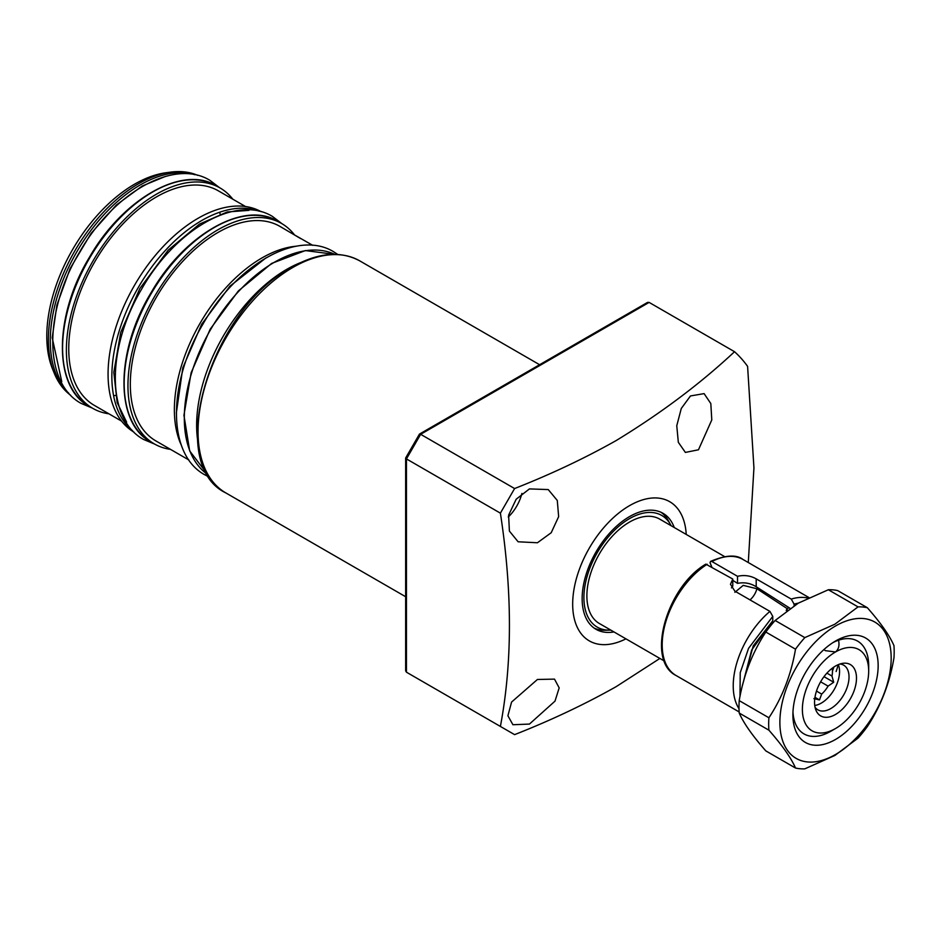 <?xml version="1.0" encoding="UTF-8"?>
<svg xmlns="http://www.w3.org/2000/svg" width="941" height="941" viewBox="0 0 941 941"><rect width="100%" height="100%" fill="white"/><g stroke="black" fill="none" stroke-linecap="round" stroke-linejoin="round"><path stroke-width="1.41" d="M690.471 395.949L704.103 393.62L710.82 403.571L711.784 419.933L698.469 449.786L685.377 452.421L678.32 442.282L676.767 425.732L681.284 408.476L690.471 395.949M529.442 488.908L548.25 489.579L557.284 500.459L558.648 516.656L551.203 532.735L537.44 542.757L518.115 541.781L509.399 531.089L508.611 515.15L516.186 499.212L529.442 488.908M521.89 493.437A30.136 17.397 -60 0 1 508.269 517.021M537.44 679.473L554.496 679.12L559.177 687.883L555.002 701.139L529.442 724.076L512.927 724.735L507.905 715.76L511.575 702.068L537.44 679.473M625.953 638.845A80.373 46.403 -60 0 1 572.704 602.04A80.373 46.403 -60 0 1 629.505 505.67A80.373 46.403 -60 0 1 686.224 534.441M514.598 488.544L500.389 513.151L406.441 458.914L420.651 434.307L514.598 488.544C550.897 474.264 584.749 458.267 616.179 440.553C660.864 413.322 700.304 383.716 734.533 351.711L649.114 302.402L647.514 302.426L419.533 434.036M405.653 458.091L405.653 670.839L406.441 672.192L500.389 726.44C512.433 662.664 512.433 591.56 500.389 513.151M500.389 726.44L514.598 734.639C550.897 720.359 584.749 704.362 616.179 686.648L659.888 658.441M674.25 527.525A66.976 38.675 120 0 0 662.993 513.292A66.976 38.675 120 0 0 629.505 516.609A66.976 38.675 120 0 0 585.749 575.633A66.976 38.675 120 0 0 596.018 629.306A66.976 38.675 120 0 0 613.967 631.929M610.815 630.105A64.482 37.228 -60 0 1 609.697 630.152A64.482 37.228 -60 0 1 585.055 585.231A64.482 37.228 -60 0 1 629.505 518.644A64.482 37.228 -60 0 1 670.58 524.713L668.381 520.726A66.976 38.675 120 0 0 661.053 512.292M594.183 628.118A66.976 38.675 120 0 0 605.145 630.247L609.697 630.152M406.441 458.914L406.441 672.192L420.627 680.39M420.651 434.307L649.114 302.402M734.533 351.711A244.472 141.15 -60 0 1 747.601 366.378L753.941 467.912L748.283 562.53M670.58 524.713A64.482 37.228 -60 0 1 671.098 525.701M724.558 556.566L659.653 519.091A60.283 34.805 120 0 0 613.191 535.241A60.283 34.805 120 0 0 586.878 595.912A60.283 34.805 120 0 0 599.37 623.507L664.275 660.982M833.844 667.075A53.578 30.935 -60 0 1 832.444 671.145M830.797 731.263A53.578 30.935 -60 0 1 804.002 733.909A53.578 30.935 -60 0 1 792.969 711.996A53.578 30.935 -60 0 0 804.002 733.909A53.578 30.935 -60 0 0 830.797 731.263L835.526 728.522A46.885 27.066 -60 0 1 802.379 709.385A46.885 27.066 -60 0 1 835.526 651.96A46.885 27.066 -60 0 1 868.684 671.098A46.885 27.066 -60 0 1 835.526 728.522M868.684 671.098L868.684 665.628A53.578 30.935 -60 0 0 857.58 641.103A53.578 30.935 -60 0 1 868.602 668.498M823.846 649.655L825.433 650.666L835.526 651.96C838.713 649.184 839.701 645.267 838.49 640.221A53.578 30.935 -60 0 1 857.58 641.103A53.578 30.935 -60 0 0 833.091 642.515M835.526 714.454A29.653 17.126 -60 0 1 815.941 710.196A29.653 17.126 -60 0 1 835.526 666.028A29.653 17.126 -60 0 1 843.007 663.299A29.653 17.126 -60 0 1 856.145 682.731A29.653 17.126 -60 0 1 835.526 714.454M815.035 707.197A25.783 14.891 120 0 0 817.894 709.843A25.783 14.891 120 0 0 830.797 708.561A25.783 14.891 120 0 0 847.641 685.836A25.783 14.891 120 0 0 843.689 665.181A25.783 14.891 120 0 0 839.972 664.017M814.753 705.468A25.783 14.891 120 0 0 821.317 703.092A25.783 14.891 120 0 0 839.56 671.509A25.783 14.891 120 0 0 838.325 664.628M832.15 668.298A20.761 11.986 -60 0 1 832.456 671.509A20.761 11.986 -60 0 1 831.973 676.061L833.702 682.249L828.08 686.107A20.761 11.986 -60 0 1 821.669 694.082L819.493 699.928L813.871 698.587M734.886 592.324L743.214 585.373L756.893 588.737L787.052 608.533A55.26 31.9 -60 0 1 789.346 607.874M787.052 608.533A13.397 7.74 -60 0 1 786.229 610.486L787.676 610.015M831.973 676.061L826.916 673.133M820.623 681.813L828.08 686.107M821.669 694.082L816.494 691.094M819.493 699.928L814.977 697.316M824.01 676.661L833.702 682.249M795.51 768.032L765.821 750.894C752.494 735.733 743.625 723.123 739.214 713.043A88.748 51.237 -60 0 1 739.214 700.622C743.531 675.285 752.4 652.431 765.821 632.046A88.748 51.237 -60 0 1 775.137 620.472L798.321 603.134L828.351 589.748A88.748 51.237 -60 0 1 837.655 590.583L867.343 607.721C880.682 622.871 889.551 635.493 893.95 645.573A88.748 51.237 -60 0 1 893.95 657.982C889.645 683.319 880.776 706.185 867.343 726.558A88.748 51.237 -60 0 1 858.039 738.132L834.843 755.47L804.814 768.856A88.748 51.237 -60 0 1 795.51 768.032C791.205 758.081 782.336 745.472 768.903 730.181A88.748 51.237 -60 0 1 768.903 717.771C782.242 697.634 791.11 674.779 795.51 649.184A88.748 51.237 -60 0 1 804.814 637.61L834.843 624.224L858.039 606.886A88.748 51.237 -60 0 1 867.343 607.721M835.526 625.988A78.703 45.439 -60 0 1 891.174 658.112A78.703 45.439 -60 0 1 835.526 754.506A78.703 45.439 -60 0 1 779.877 722.37A78.703 45.439 -60 0 1 835.526 625.988M835.526 739.461A60.283 34.805 -60 0 1 792.898 714.854A60.283 34.805 -60 0 1 835.526 641.021L835.526 641.021A60.283 34.805 -60 0 1 878.153 665.628A60.283 34.805 -60 0 1 835.526 739.461M838.196 664.687A53.578 30.935 -60 0 1 836.126 671.509M858.039 606.886L828.351 589.748M775.137 620.472L804.814 637.61M765.821 632.046L795.51 649.184M739.214 700.622L768.903 717.771M739.214 713.043L768.903 730.181M711.819 567.047L710.02 562.612L710.608 561.365L711.914 561.518L737.521 576.304L737.521 583.373C744.237 582.044 750.459 583.173 756.199 586.749L790.075 608.333M731.463 587.866L732.78 586.102L732.78 579.033L705.809 564.141C666.746 586.902 645.467 660.441 676.061 675.509L739.144 711.937M739.991 696.493L740.226 672.733L748.565 648.337L772.773 616.402L769.938 611.391L734.886 591.16L730.475 584.302L732.78 579.033M732.78 580.362L737.521 583.373M772.773 616.402L772.773 620.801L753.259 645.82L742.614 684.789M743.39 681.813L751.671 650.008L772.773 620.801M794.086 605.686L794.086 604.098L798.356 603.11M737.521 576.304C744.225 574.798 750.447 575.645 756.199 578.856L791.252 599.088L794.086 604.098M265.997 257.869L229.898 286.217L201.645 324.28L182.813 367.766L176.32 413.205M70.669 395.279A127.258 73.469 -60 0 1 54.307 373.354L52.567 369.084A124.165 71.692 -60 0 1 72.504 249.718A124.165 71.692 -60 0 1 165.91 172.756L170.486 172.144A127.258 73.469 -60 0 1 197.657 175.344M54.307 373.354A127.258 73.469 -60 0 1 74.751 251.012A127.258 73.469 -60 0 1 170.486 172.144M108.921 413.817A127.258 73.469 -60 0 1 92.747 408.347L88.96 406.159A127.258 73.469 -60 0 1 88.948 406.159A127.258 73.469 -60 0 1 88.948 259.21A127.258 73.469 -60 0 1 216.218 185.742L220.006 187.929A127.258 73.469 -60 0 1 232.827 199.198M88.96 406.159L92.747 408.347A127.258 73.469 -60 0 1 92.747 261.398A127.258 73.469 -60 0 1 220.006 187.929L216.218 185.742C182.754 164.651 122.883 198.845 89.607 256.975C53.837 315.506 53.049 387.351 88.948 406.159M94.418 405.442L121.589 421.133L94.418 405.442A123.906 71.54 -60 0 1 94.418 262.363A123.906 71.54 -60 0 1 218.324 190.823L245.507 206.514L218.324 190.823M155.983 440.988L188.835 459.961L155.983 440.988A123.906 71.54 120 0 1 155.983 297.909A123.906 71.54 120 0 1 279.9 226.369L300.638 238.579M293.145 234.133L312.741 245.342M294.392 234.744A127.258 73.469 120 0 0 281.571 223.476L277.783 221.288A127.258 73.469 120 0 0 150.525 294.756A127.258 73.469 120 0 0 150.525 441.705C114.626 422.897 115.402 351.052 151.172 292.522C184.448 234.391 244.319 200.198 277.783 221.288L281.571 223.476A127.258 73.469 120 0 0 154.312 296.944A127.258 73.469 120 0 0 154.312 443.893L154.312 443.893A127.258 73.469 120 0 0 170.486 449.363M150.525 441.705L154.312 443.893L150.525 441.705M300.379 262.704A127.258 73.469 120 0 0 197.692 440.564M133.987 432.154A127.258 73.469 -60 0 1 134.422 285.464A127.258 73.469 -60 0 1 261.233 211.737M225.793 492.896C164.099 463.513 210.749 309.271 291.428 267.373C317.552 252.623 340.324 250.459 359.744 260.869A133.951 77.338 120 0 0 292.769 267.503A133.951 77.338 120 0 0 205.256 385.551A133.951 77.338 120 0 0 225.793 492.896L405.653 596.735M750.012 599.888A13.397 7.74 120 0 0 756.893 588.737M710.608 561.365C725.723 555.014 736.532 554.39 743.037 559.507A66.976 38.675 120 0 0 711.914 561.518M707.185 564.259A66.976 38.675 120 0 0 665.358 623.365A66.976 38.675 120 0 0 676.061 675.509M739.003 708.702A66.976 38.675 -60 0 1 769.938 611.391M756.199 586.749L756.199 578.856M791.252 599.088A66.976 38.675 -60 0 1 807.931 598.088M61.753 381.646L52.214 337.725L56.895 305.072L70.116 268.55L91.054 233.403L116.461 204.915L142.22 186L165.169 176.532M68.74 393.173A127.258 73.469 -60 0 1 76.644 252.106A127.258 73.469 -60 0 1 194.858 174.72M334.784 254.364A127.258 73.469 120 0 0 210.666 329.479A127.258 73.469 120 0 0 207.679 474.535L189.682 450.927L183.942 415.299L191.141 372.718L210.184 329.197L238.344 290.957L271.62 263.433L305.343 250.577L334.796 254.364M126.647 422.18L117.166 402.595L113.814 372.401L120.707 332.455L139.821 288.581L168.263 250.094L199.41 224.134L227.228 211.96L248.93 210.361M132.563 430.696A127.258 73.469 -60 0 1 138.209 287.652A127.258 73.469 -60 0 1 259.269 211.231M296.462 246.189A123.906 71.54 120 0 0 200.033 323.339A123.906 71.54 120 0 0 181.437 445.422M359.744 260.869L539.605 364.72M405.689 457.938L419.427 434.142M743.037 559.507L808.989 597.582M337.795 254.47L333.537 251.694C296.768 229.286 236.038 265.515 202.821 324.339C168.004 382.669 166.733 454.033 204.738 474.782L209.267 477.087M282.006 223.723L272.396 216.395C235.626 193.987 174.885 230.216 141.679 289.04C106.862 347.37 105.592 418.733 143.597 439.482L154.747 444.14M113.614 395.773L116.496 395.244M220.535 215.042L219.559 212.278M219.441 187.6L209.831 180.272C173.062 157.865 112.332 194.093 79.115 252.917C44.298 311.248 43.027 382.611 81.032 403.36L92.183 408.018"/></g></svg>
